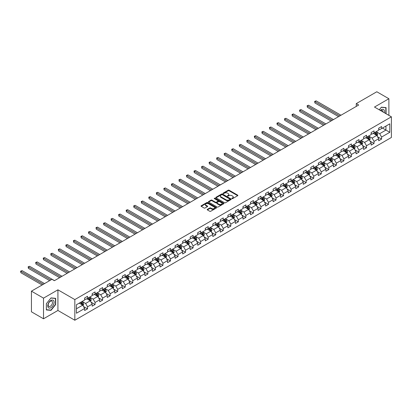 <?xml version="1.0" encoding="UTF-8"?>
<svg xmlns="http://www.w3.org/2000/svg" width="412" height="412" viewBox="0 0 412 412"><rect width="100%" height="100%" fill="white"/><g stroke="black" fill="none" stroke-linecap="round" stroke-linejoin="round"><path stroke-width="0.62" d="M231.971 198.615A0.469 0.273 0 0 0 232.636 198.615L237.678 195.705A0.67 0.386 0 0 0 237.873 195.427A0.67 0.386 0 0 0 237.678 195.154L229.139 190.226A0.67 0.386 0 0 0 228.186 190.226L223.15 193.135A0.469 0.273 0 0 0 223.814 193.522L224.463 193.14A2.148 1.241 0 0 1 227.501 193.14L228.212 193.552A2.148 1.241 0 0 1 228.84 194.428A2.148 1.241 0 0 1 228.212 195.309L227.558 195.685A0.469 0.273 0 0 0 228.222 196.066L228.876 195.69A2.148 1.241 0 0 1 231.915 195.69L232.625 196.102A2.148 1.241 0 0 1 233.254 196.977A2.148 1.241 0 0 1 232.625 197.853L231.971 198.229A0.469 0.273 0 0 0 231.971 198.615L231.971 198.229M207.365 209.342A0.67 0.386 0 0 0 207.164 209.615A0.67 0.386 0 0 0 207.365 209.893L209.76 211.274A0.67 0.386 0 0 0 210.707 211.274L216.305 208.045A0.67 0.386 0 0 0 216.501 207.766A0.67 0.386 0 0 0 216.305 207.493L207.766 202.565A0.67 0.386 0 0 0 206.819 202.565L201.221 205.794A0.67 0.386 0 0 0 201.025 206.072A0.67 0.386 0 0 0 201.221 206.345L204.115 208.014A0.67 0.386 0 0 0 205.063 208.014L207.457 206.633A0.67 0.386 0 0 0 207.653 206.355A0.67 0.386 0 0 0 207.457 206.082L206.021 205.253A1.792 1.035 0 0 1 205.495 204.522A1.792 1.035 0 0 1 206.603 203.564A1.792 1.035 0 0 1 208.56 203.791L214.183 207.035A1.792 1.035 0 0 1 214.709 207.766A1.792 1.035 0 0 1 213.601 208.724A1.792 1.035 0 0 1 211.644 208.503L210.707 207.962A0.67 0.386 0 0 0 209.76 207.962L207.365 209.342L207.365 209.893L209.76 208.518L209.76 207.962M57.922 289.821L43.517 298.139L31.436 291.16L31.436 311.812L43.517 318.785L57.922 310.468L74.835 320.237L74.835 299.586L57.922 289.821L57.922 310.468M388.887 115.37L388.887 98.741L374.482 107.053L391.4 116.823L74.835 299.586M388.887 98.741L376.805 91.763L356.262 103.623L356.262 106.414M31.436 291.16L51.974 279.3L54.394 280.696L358.682 105.019L356.262 103.623M224.514 202.756A0.67 0.386 0 0 0 225.462 202.756L231.06 199.526A0.67 0.386 0 0 0 231.256 199.248A0.67 0.386 0 0 0 231.06 198.975L222.521 194.047A0.67 0.386 0 0 0 221.568 194.047L215.97 197.276A0.67 0.386 0 0 0 215.775 197.554A0.67 0.386 0 0 0 215.97 197.827L224.514 202.756M214.523 198.713A0.469 0.273 0 0 1 215.002 198.78L215.002 198.224L223.68 203.234A0.67 0.386 0 0 1 223.881 203.507A0.67 0.386 0 0 1 223.68 203.786L218.082 207.015A0.67 0.386 0 0 1 217.134 207.015L208.596 202.086L210.99 200.711L210.99 200.155L208.596 201.535A0.67 0.386 0 0 0 208.4 201.813A0.67 0.386 0 0 0 208.596 202.086L208.596 201.535M210.99 200.711A0.67 0.386 0 0 1 211.938 200.711L211.938 200.155A0.67 0.386 0 0 0 210.99 200.155M211.938 200.155L215.404 202.153A0.67 0.386 0 0 0 216.352 202.153L217.943 201.236A0.67 0.386 0 0 0 218.139 200.963A0.67 0.386 0 0 0 217.943 200.69L214.338 198.605A0.469 0.273 0 0 1 215.002 198.224M74.835 320.237L391.4 137.469L391.4 116.823M83.512 306.523L87.545 308.851L87.545 306.816L92.185 304.138L92.185 306.173L95.084 304.499L95.084 302.459L99.725 299.781L99.725 301.821L102.624 300.147L102.624 298.108L107.264 295.43L107.264 297.469L110.164 295.79L110.164 293.756L114.804 291.078L114.804 293.112L117.703 291.438L117.703 289.404L122.343 286.726L122.343 288.761L125.243 287.087L125.243 285.053L129.883 282.369L129.883 284.409L132.782 282.735L132.782 280.696L137.423 278.018L137.423 280.057L140.322 278.383L140.322 276.344L144.962 273.666L144.962 275.7L147.862 274.026L147.862 271.992L152.502 269.314L152.502 271.348L155.401 269.675L155.401 267.64L160.041 264.957L160.041 266.997L162.941 265.323L162.941 263.283L167.581 260.605L167.581 262.645L170.48 260.971L170.48 258.932L175.121 256.254L175.121 258.293L178.02 256.614L178.02 254.58L182.66 251.902L182.66 253.936L185.56 252.262L185.56 250.228L190.2 247.55L190.2 249.584L193.099 247.911L193.099 245.871L197.739 243.193L197.739 245.233L200.639 243.559L200.639 241.52L205.279 238.842L205.279 240.881L208.178 239.207L208.178 237.168L212.819 234.49L212.819 236.524L215.718 234.85L215.718 232.816L220.358 230.138L220.358 232.172L223.258 230.499L223.258 228.464L227.898 225.781L227.898 227.821L230.797 226.147L230.797 224.107L235.437 221.429L235.437 223.469L238.337 221.795L238.337 219.756L242.977 217.078L242.977 219.117L245.876 217.438L245.876 215.404L250.517 212.726L250.517 214.76L253.416 213.086L253.416 211.052L258.056 208.374L258.056 210.408L260.956 208.735L260.956 206.695L265.596 204.017L265.596 206.057L268.495 204.383L268.495 202.344L273.135 199.666L273.135 201.705L276.035 200.031L276.035 197.992L280.675 195.314L280.675 197.348L283.574 195.674L283.574 193.64L288.215 190.962L288.215 192.996L291.114 191.322L291.114 189.288L295.754 186.605L295.754 188.645L298.654 186.971L298.654 184.931L303.294 182.253L303.294 184.293L306.193 182.619L306.193 180.58L310.833 177.902L310.833 179.941L313.733 178.262L313.733 176.228L318.373 173.55L318.373 175.584L321.272 173.91L321.272 171.876L325.913 169.198L325.913 171.232L328.812 169.559L328.812 167.519L333.452 164.841L333.452 166.881L336.352 165.207L336.352 163.167L340.992 160.489L340.992 162.529L343.891 160.855L343.891 158.816L348.531 156.138L348.531 158.172L351.431 156.498L351.431 154.464L356.071 151.786L356.071 153.82L358.97 152.146L358.97 150.112L363.611 147.429L363.611 149.468L366.51 147.795L366.51 145.755L371.15 143.077L371.15 145.117L374.05 143.443L374.05 141.404L378.69 138.726L378.69 140.76L381.589 139.086L381.589 137.052L389.803 132.309L389.803 123.827L385.941 126.057L385.941 130.074L389.803 132.309M87.545 308.851L84.645 310.524L84.645 308.49L76.431 313.233L76.431 304.751L84.645 300.008L84.645 297.969L87.545 296.295L87.545 298.334L92.185 295.651L92.185 293.617L95.084 291.943L95.084 293.977L99.725 291.299L99.725 289.265L102.624 287.591L102.624 289.626L107.264 286.948L107.264 284.908L110.164 283.235L110.164 285.274L114.804 282.596L114.804 280.557L117.703 278.883L117.703 280.922L122.343 278.239L122.343 276.205L125.243 274.531L125.243 276.565L129.883 273.887L129.883 271.853L132.782 270.179L132.782 272.214L137.423 269.536L137.423 267.496L140.322 265.822L140.322 267.862L144.962 265.184L144.962 263.144L147.862 261.471L147.862 263.51L152.502 260.832L152.502 258.793L155.401 257.119L155.401 259.153L160.041 256.475L160.041 254.441L162.941 252.767L162.941 254.801L167.581 252.123L167.581 250.089L170.48 248.415L170.48 250.45L175.121 247.772L175.121 245.732L178.02 244.058L178.02 246.098L182.66 243.42L182.66 241.381L185.56 239.707L185.56 241.746L190.2 239.063L190.2 237.029L193.099 235.355L193.099 237.389L197.739 234.711L197.739 232.677L200.639 231.003L200.639 233.037L205.279 230.36L205.279 228.32L208.178 226.646L208.178 228.686L212.819 226.008L212.819 223.968L215.718 222.295L215.718 224.334L220.358 221.656L220.358 219.617L223.258 217.943L223.258 219.977L227.898 217.299L227.898 215.265L230.797 213.591L230.797 215.625L235.437 212.947L235.437 210.913L238.337 209.234L238.337 211.274L242.977 208.596L242.977 206.556L245.876 204.882L245.876 206.922L250.517 204.244L250.517 202.204L253.416 200.531L253.416 202.57L258.056 199.887L258.056 197.853L260.956 196.179L260.956 198.213L265.596 195.535L265.596 193.501L268.495 191.827L268.495 193.861L273.135 191.183L273.135 189.144L276.035 187.47L276.035 189.51L280.675 186.832L280.675 184.792L283.574 183.119L283.574 185.158L288.215 182.48L288.215 180.441L291.114 178.767L291.114 180.801L295.754 178.123L295.754 176.089L298.654 174.415L298.654 176.449L303.294 173.771L303.294 171.737L306.193 170.058L306.193 172.098L310.833 169.42L310.833 167.38L313.733 165.706L313.733 167.746L318.373 165.068L318.373 163.028L321.272 161.355L321.272 163.394L325.913 160.711L325.913 158.677L328.812 157.003L328.812 159.037L333.452 156.359L333.452 154.325L336.352 152.651L336.352 154.685L340.992 152.007L340.992 149.968L343.891 148.294L343.891 150.334L348.531 147.656L348.531 145.616L351.431 143.942L351.431 145.982L356.071 143.299L356.071 141.264L358.97 139.591L358.97 141.625L363.611 138.947L363.611 136.913L366.51 135.239L366.51 137.273L371.15 134.595L371.15 132.561L374.05 130.882L374.05 132.922L378.69 130.244L378.69 128.204L381.589 126.53L381.589 128.57L389.803 123.827M86.772 298.777L90.254 300.786L85.614 303.464L82.132 301.455M84.645 298.891L85.614 299.447L87.545 298.334M85.614 303.464L87.545 306.816M90.254 300.786L92.185 304.138M94.312 294.426L97.793 296.434L93.153 299.112L89.672 297.103M92.185 294.539L93.153 295.095L95.084 293.977M93.153 299.112L95.084 302.459M97.793 296.434L99.725 299.781M101.852 290.074L105.333 292.082L100.693 294.76L97.211 292.752M99.725 290.182L100.693 290.743L102.624 289.626M100.693 294.76L102.624 298.108M105.333 292.082L107.264 295.43M109.391 285.722L112.873 287.731L108.232 290.409L104.751 288.4M107.264 285.83L108.232 286.392L110.164 285.274M108.232 290.409L110.164 293.756M112.873 287.731L114.804 291.078M116.931 281.365L120.412 283.374L115.772 286.057L112.291 284.043M114.804 281.478L115.772 282.035L117.703 280.922M115.772 286.057L117.703 289.404M120.412 283.374L122.343 286.726M124.47 277.013L127.952 279.022L123.312 281.7L119.83 279.691M122.343 277.127L123.312 277.683L125.243 276.565M123.312 281.7L125.243 285.053M127.952 279.022L129.883 282.369M132.01 272.662L135.491 274.67L130.851 277.348L127.37 275.34M129.883 272.775L130.851 273.331L132.782 272.214M130.851 277.348L132.782 280.696M135.491 274.67L137.423 278.018M139.55 268.31L143.031 270.318L138.391 272.996L134.909 270.988M137.423 268.418L138.391 268.979L140.322 267.862M138.391 272.996L140.322 276.344M143.031 270.318L144.962 273.666M147.089 263.953L150.571 265.967L145.93 268.645L142.449 266.636M144.962 264.066L145.93 264.622L147.862 263.51M145.93 268.645L147.862 271.992M150.571 265.967L152.502 269.314M154.629 259.601L158.11 261.61L153.47 264.288L149.989 262.279M152.502 259.714L153.47 260.271L155.401 259.153M153.47 264.288L155.401 267.64M158.11 261.61L160.041 264.957M162.168 255.249L165.65 257.258L161.01 259.936L157.528 257.927M160.041 255.363L161.01 255.919L162.941 254.801M161.01 259.936L162.941 263.283M165.65 257.258L167.581 260.605M169.708 250.898L173.189 252.906L168.549 255.584L165.068 253.576M167.581 251.006L168.549 251.567L170.48 250.45M168.549 255.584L170.48 258.932M173.189 252.906L175.121 256.254M177.248 246.546L180.729 248.554L176.089 251.232L172.607 249.224M175.121 246.654L176.089 247.215L178.02 246.098M176.089 251.232L178.02 254.58M180.729 248.554L182.66 251.902M184.787 242.189L188.269 244.198L183.628 246.881L180.147 244.867M182.66 242.302L183.628 242.859L185.56 241.746M183.628 246.881L185.56 250.228M188.269 244.198L190.2 247.55M192.327 237.837L195.808 239.846L191.168 242.524L187.687 240.515M190.2 237.951L191.168 238.507L193.099 237.389M191.168 242.524L193.099 245.871M195.808 239.846L197.739 243.193M199.866 233.486L203.348 235.494L198.708 238.172L195.226 236.164M197.739 233.599L198.708 234.155L200.639 233.037M198.708 238.172L200.639 241.52M203.348 235.494L205.279 238.842M207.406 229.134L210.887 231.142L206.247 233.82L202.766 231.812M205.279 229.242L206.247 229.803L208.178 228.686M206.247 233.82L208.178 237.168M210.887 231.142L212.819 234.49M214.946 224.777L218.427 226.785L213.787 229.469L210.305 227.46M212.819 224.89L213.787 225.446L215.718 224.334M213.787 229.469L215.718 232.816M218.427 226.785L220.358 230.138M222.485 220.425L225.967 222.434L221.326 225.112L217.845 223.103M220.358 220.538L221.326 221.095L223.258 219.977M221.326 225.112L223.258 228.464M225.967 222.434L227.898 225.781M230.025 216.073L233.506 218.082L228.866 220.76L225.385 218.751M227.898 216.187L228.866 216.743L230.797 215.625M228.866 220.76L230.797 224.107M233.506 218.082L235.437 221.429M237.564 211.722L241.046 213.73L236.406 216.408L232.924 214.4M235.437 211.83L236.406 212.391L238.337 211.274M236.406 216.408L238.337 219.756M241.046 213.73L242.977 217.078M245.104 207.365L248.585 209.378L243.945 212.056L240.464 210.048M242.977 207.478L243.945 208.039L245.876 206.922M243.945 212.056L245.876 215.404M248.585 209.378L250.517 212.726M252.644 203.013L256.125 205.022L251.485 207.705L248.003 205.691M250.517 203.126L251.485 203.683L253.416 202.57M251.485 207.705L253.416 211.052M256.125 205.022L258.056 208.374M260.183 198.661L263.665 200.67L259.024 203.348L255.543 201.339M258.056 198.775L259.024 199.331L260.956 198.213M259.024 203.348L260.956 206.695M263.665 200.67L265.596 204.017M267.723 194.31L271.204 196.318L266.564 198.996L263.083 196.988M265.596 194.418L266.564 194.979L268.495 193.861M266.564 198.996L268.495 202.344M271.204 196.318L273.135 199.666M275.262 189.958L278.744 191.966L274.104 194.644L270.622 192.636M273.135 190.066L274.104 190.627L276.035 189.51M274.104 194.644L276.035 197.992M278.744 191.966L280.675 195.314M282.802 185.601L286.283 187.609L281.643 190.293L278.162 188.279M280.675 185.714L281.643 186.27L283.574 185.158M281.643 190.293L283.574 193.64M286.283 187.609L288.215 190.962M290.342 181.249L293.823 183.258L289.183 185.936L285.701 183.927M288.215 181.362L289.183 181.919L291.114 180.801M289.183 185.936L291.114 189.288M293.823 183.258L295.754 186.605M297.881 176.897L301.363 178.906L296.722 181.584L293.241 179.575M295.754 177.011L296.722 177.567L298.654 176.449M296.722 181.584L298.654 184.931M301.363 178.906L303.294 182.253M305.421 172.546L308.902 174.554L304.262 177.232L300.781 175.224M303.294 172.654L304.262 173.215L306.193 172.098M304.262 177.232L306.193 180.58M308.902 174.554L310.833 177.902M312.96 168.189L316.442 170.202L311.802 172.88L308.32 170.872M310.833 168.302L311.802 168.858L313.733 167.746M311.802 172.88L313.733 176.228M316.442 170.202L318.373 173.55M320.5 163.837L323.981 165.845L319.341 168.523L315.86 166.515M318.373 163.95L319.341 164.506L321.272 163.394M319.341 168.523L321.272 171.876M323.981 165.845L325.913 169.198M328.04 159.485L331.521 161.494L326.881 164.172L323.399 162.163M325.913 159.599L326.881 160.155L328.812 159.037M326.881 164.172L328.812 167.519M331.521 161.494L333.452 164.841M335.579 155.133L339.061 157.142L334.42 159.82L330.939 157.811M333.452 155.242L334.42 155.803L336.352 154.685M334.42 159.82L336.352 163.167M339.061 157.142L340.992 160.489M343.119 150.782L346.6 152.79L341.96 155.468L338.479 153.46M340.992 150.89L341.96 151.451L343.891 150.334M341.96 155.468L343.891 158.816M346.6 152.79L348.531 156.138M350.658 146.425L354.14 148.433L349.5 151.116L346.018 149.103M348.531 146.538L349.5 147.094L351.431 145.982M349.5 151.116L351.431 154.464M354.14 148.433L356.071 151.786M358.198 142.073L361.679 144.082L357.039 146.76L353.558 144.751M356.071 142.186L357.039 142.743L358.97 141.625M357.039 146.76L358.97 150.112M361.679 144.082L363.611 147.429M365.738 137.721L369.219 139.73L364.579 142.408L361.097 140.399M363.611 137.835L364.579 138.391L366.51 137.273M364.579 142.408L366.51 145.755M369.219 139.73L371.15 143.077M373.277 133.37L376.753 135.378L372.118 138.056L368.637 136.048M371.15 133.478L372.118 134.039L374.05 132.922M372.118 138.056L374.05 141.404M376.753 135.378L378.69 138.726M382.46 128.065L385.941 130.074L379.658 133.704L376.177 131.696M378.69 129.126L379.658 129.682L381.589 128.57M379.658 133.704L381.589 137.052M43.517 298.139L43.517 318.785M76.431 308.768L82.714 305.143L79.233 303.129M82.714 305.143L84.645 308.49M377.552 136.758L381.589 139.086M370.012 141.11L374.05 143.443M362.472 145.462L366.51 147.795M354.933 149.819L358.97 152.146M347.393 154.17L351.431 156.498M339.854 158.522L343.891 160.855M332.314 162.874L336.352 165.207M324.774 167.231L328.812 169.559M317.235 171.583L321.272 173.91M309.695 175.934L313.733 178.262M302.156 180.286L306.193 182.619M294.616 184.638L298.654 186.971M287.076 188.995L291.114 191.322M279.542 193.346L283.574 195.674M272.002 197.698L276.035 200.031M264.463 202.05L268.495 204.383M256.923 206.407L260.956 208.735M249.384 210.759L253.416 213.086M241.844 215.11L245.876 217.438M234.304 219.462L238.337 221.795M226.765 223.814L230.797 226.147M219.225 228.171L223.258 230.499M211.686 232.523L215.718 234.85M204.146 236.874L208.178 239.207M196.606 241.226L200.639 243.559M189.067 245.583L193.099 247.911M181.527 249.935L185.56 252.262M173.988 254.286L178.02 256.614M166.448 258.638L170.48 260.971M158.908 262.995L162.941 265.323M151.369 267.347L155.401 269.675M143.829 271.699L147.862 274.026M136.29 276.05L140.322 278.383M128.75 280.402L132.782 282.735M121.21 284.759L125.243 287.087M113.671 289.111L117.703 291.438M106.131 293.462L110.164 295.79M98.592 297.814L102.624 300.147M91.052 302.171L95.084 304.499M386.059 113.738L386.059 107.589L381.394 107.171L379.267 109.819L381.301 107.311L385.817 107.712L385.817 113.599M46.345 309.937L51.011 310.354L55.672 304.55L55.672 298.334L51.011 297.917L46.345 303.721L46.345 309.937M50.516 310.071L51.011 310.354M232.162 198.682L232.625 198.414A2.148 1.241 0 0 0 233.254 197.533L233.254 196.977M228.84 194.428L228.84 194.989A2.148 1.241 0 0 1 228.212 195.865L227.748 196.133M237.678 195.154L237.678 195.705L229.139 190.782A0.67 0.386 0 0 0 228.186 190.782L223.335 193.583M231.06 198.975L231.06 199.526L222.521 194.603A0.67 0.386 0 0 0 221.568 194.603L215.981 197.832M229.87 199.444A0.469 0.273 0 0 0 229.87 199.058L222.377 194.732A0.469 0.273 0 0 0 221.713 194.732L221.028 195.128A2.148 1.241 0 0 0 220.394 196.004A2.148 1.241 0 0 0 221.028 196.879L226.147 199.841A2.148 1.241 0 0 0 229.185 199.841L229.87 199.444L229.87 200A0.469 0.273 0 0 0 230.009 199.81L230.009 199.248M220.394 196.004L220.394 196.565A2.148 1.241 0 0 0 221.028 197.441L221.028 196.879M229.87 200L229.185 200.397A2.148 1.241 0 0 1 226.147 200.397L221.028 197.441M211.938 200.711L215.404 202.709A0.67 0.386 0 0 0 216.352 202.709L217.943 201.792A0.67 0.386 0 0 0 218.139 201.52L218.139 200.963M215.002 198.78L223.675 203.791M218.999 204.228A1.792 1.035 0 0 0 220.95 204.455A1.792 1.035 0 0 0 222.063 203.497A1.792 1.035 0 0 0 221.538 202.761L219.555 201.617A0.67 0.386 0 0 0 218.607 201.617L217.016 202.539A0.67 0.386 0 0 0 216.82 202.812A0.67 0.386 0 0 0 217.016 203.085L218.999 204.228L218.999 204.785A1.792 1.035 0 0 0 220.95 205.011A1.792 1.035 0 0 0 222.063 204.053L222.063 203.497M216.82 202.812L216.82 203.368A0.67 0.386 0 0 0 217.016 203.641L217.016 203.085M218.999 204.785L217.016 203.641M214.709 207.766L214.709 208.328A1.792 1.035 0 0 1 213.601 209.286A1.792 1.035 0 0 1 211.644 209.059L210.707 208.518A0.67 0.386 0 0 0 209.76 208.518M205.495 204.522L205.495 205.083A1.792 1.035 0 0 0 206.021 205.815L206.021 205.253M207.447 206.639L206.021 205.815M216.295 208.05L207.766 203.121A0.67 0.386 0 0 0 206.819 203.121L201.226 206.35M377.14 136.037L377.711 134.59A1.813 1.045 -120 0 0 377.135 133.045L376.135 131.716M374.4 134.013L373.72 133.112M340.992 115.231L316.117 100.868L314.907 101.568L314.907 102.964L338.576 116.627M374.637 132.582L375.636 133.91A1.813 1.045 60 0 1 376.156 135.002L376.733 134.667A1.813 1.045 -120 0 0 376.218 133.576L375.219 132.247M374.766 132.51L375.873 133.988A0.922 0.53 60 0 1 376.038 134.266L376.733 134.667M314.907 102.964L314.639 101.414L339.782 115.927M314.639 101.414L316.117 100.868M385.519 107.537L385.817 107.712M384.288 112.718A4.444 2.565 120 0 0 383.521 109.484A4.444 2.565 120 0 0 380.338 110.437M382.877 111.899A3.044 1.756 120 0 0 382.248 110.37A3.044 1.756 120 0 0 380.611 110.591M50.913 307.707A4.444 2.565 120 0 0 54.054 302.264A4.444 2.565 120 0 0 50.913 300.451A4.444 2.565 120 0 0 47.771 305.895A4.444 2.565 120 0 0 50.913 307.707M50.341 306.234A3.044 1.756 120 0 0 52.329 303.551A3.044 1.756 120 0 0 51.861 301.115A3.044 1.756 120 0 0 50.341 301.265A3.044 1.756 120 0 0 48.353 303.948A3.044 1.756 120 0 0 48.822 306.384A3.044 1.756 120 0 0 50.341 306.234M46.396 303.675L50.913 298.056L55.429 298.458L55.429 304.483L50.913 310.107L46.396 309.7L46.386 303.67M55.131 298.288L55.429 298.458M369.6 140.389L370.172 138.942A1.813 1.045 -120 0 0 369.595 137.402L368.596 136.068M366.86 138.37L366.18 137.464M333.452 119.583L308.578 105.22L307.367 105.92L307.367 107.316L331.037 120.979M367.097 136.933L368.096 138.267A1.813 1.045 60 0 1 368.616 139.354L369.193 139.019A1.813 1.045 -120 0 0 368.678 137.932L367.679 136.599M367.226 136.861L368.333 138.339A0.922 0.53 60 0 1 368.498 138.617L369.193 139.019M307.367 107.316L307.105 105.766L332.242 120.283M307.105 105.766L308.578 105.22M362.06 144.746L362.632 143.294A1.813 1.045 -120 0 0 362.055 141.754L361.056 140.42M359.321 142.722L358.641 141.816M325.913 123.935L301.038 109.577L299.828 110.272L299.828 111.667L323.497 125.33M359.558 141.285L360.557 142.619A1.813 1.045 60 0 1 361.077 143.706L361.654 143.371A1.813 1.045 -120 0 0 361.139 142.284L360.139 140.95M359.686 141.213L360.794 142.691A0.922 0.53 60 0 1 360.958 142.969L361.654 143.371M299.828 111.667L299.565 110.117L324.702 124.635M299.565 110.117L301.038 109.577M354.521 149.098L355.093 147.65A1.813 1.045 -120 0 0 354.516 146.106L353.517 144.777M351.781 147.074L351.101 146.167M318.373 128.292L293.498 113.928L292.288 114.624L292.288 116.019L315.958 129.682M352.018 145.642L353.017 146.971A1.813 1.045 60 0 1 353.537 148.062L354.114 147.728A1.813 1.045 -120 0 0 353.599 146.636L352.6 145.307M352.147 145.565L353.254 147.043A0.922 0.53 60 0 1 353.419 147.326L354.114 147.728M292.288 116.019L292.026 114.474L317.163 128.987M292.026 114.474L293.498 113.928M346.981 153.449L347.553 152.002A1.813 1.045 -120 0 0 346.976 150.457L345.977 149.129M344.241 151.425L343.562 150.524M310.833 132.643L285.959 118.28L284.749 118.98L284.749 120.371L308.418 134.039M344.478 149.994L345.477 151.322A1.813 1.045 60 0 1 345.998 152.414L346.574 152.079A1.813 1.045 -120 0 0 346.059 150.988L345.06 149.659M344.607 149.922L345.714 151.395A0.922 0.53 60 0 1 345.879 151.678L346.574 152.079M284.749 120.371L284.486 118.826L309.623 133.339M284.486 118.826L285.959 118.28M339.442 157.801L340.013 156.354A1.813 1.045 -120 0 0 339.437 154.814L338.437 153.48M336.702 155.782L336.022 154.876M303.294 136.995L278.419 122.632L277.209 123.332L277.209 124.728L300.878 138.391M336.939 154.345L337.938 155.679A1.813 1.045 60 0 1 338.458 156.766L339.035 156.431A1.813 1.045 -120 0 0 338.52 155.345L337.521 154.011M337.067 154.273L338.175 155.751A0.922 0.53 60 0 1 338.34 156.03L339.035 156.431M277.209 124.728L276.946 123.178L302.084 137.69M276.946 123.178L278.419 122.632M331.902 162.158L332.474 160.706A1.813 1.045 -120 0 0 331.897 159.166L330.898 157.832M329.162 160.134L328.482 159.228M295.754 141.347L270.88 126.989L269.669 127.684L269.669 129.08L293.339 142.743M329.399 158.697L330.398 160.031A1.813 1.045 60 0 1 330.918 161.118L331.495 160.783A1.813 1.045 -120 0 0 330.98 159.696L329.981 158.363M329.528 158.625L330.635 160.103A0.922 0.53 60 0 1 330.8 160.381L331.495 160.783M269.669 129.08L269.407 127.529L294.544 142.047M269.407 127.529L270.88 126.989M324.362 166.51L324.934 165.063A1.813 1.045 -120 0 0 324.357 163.518L323.358 162.184M321.623 164.486L320.943 163.579M288.215 145.699L263.34 131.34L262.13 132.036L262.13 133.431L285.799 147.094M321.865 163.049L322.859 164.383A1.813 1.045 60 0 1 323.379 165.475L323.956 165.14A1.813 1.045 -120 0 0 323.441 164.048L322.442 162.714M321.988 162.977L323.096 164.455A0.922 0.53 60 0 1 323.26 164.738L323.956 165.14M262.13 133.431L261.867 131.881L287.004 146.399M261.867 131.881L263.34 131.34M316.823 170.862L317.394 169.414A1.813 1.045 -120 0 0 316.818 167.869L315.819 166.541M314.083 168.838L313.403 167.936M280.675 150.056L255.8 135.692L254.59 136.387L254.59 137.783L278.26 151.451M314.325 167.406L315.319 168.735A1.813 1.045 60 0 1 315.839 169.826L316.416 169.492A1.813 1.045 -120 0 0 315.901 168.4L314.902 167.071M314.449 167.334L315.556 168.807A0.922 0.53 60 0 1 315.721 169.09L316.416 169.492M254.59 137.783L254.328 136.238L279.465 150.751M254.328 136.238L255.8 135.692M309.283 175.213L309.855 173.766A1.813 1.045 -120 0 0 309.278 172.226L308.279 170.892M306.543 173.189L305.864 172.288M273.135 154.407L248.261 140.044L247.051 140.744L247.051 142.14L270.72 155.803M306.786 171.758L307.779 173.086A1.813 1.045 60 0 1 308.3 174.178L308.882 173.843A1.813 1.045 -120 0 0 308.361 172.752L307.362 171.423M306.909 171.686L308.016 173.164A0.922 0.53 60 0 1 308.181 173.442L308.882 173.843M247.051 142.14L246.788 140.59L271.925 155.103M246.788 140.59L248.261 140.044M301.744 179.565L302.315 178.118A1.813 1.045 -120 0 0 301.738 176.578L300.739 175.244M299.004 177.546L298.324 176.64M265.596 158.759L240.721 144.396L239.511 145.096L239.511 146.492L263.18 160.155M299.246 176.109L300.24 177.443A1.813 1.045 60 0 1 300.76 178.53L301.342 178.195A1.813 1.045 -120 0 0 300.822 177.108L299.823 175.775M299.369 176.037L300.477 177.515A0.922 0.53 60 0 1 300.642 177.793L301.342 178.195M239.511 146.492L239.248 144.942L264.386 159.459M239.248 144.942L240.721 144.396M294.204 183.922L294.776 182.47A1.813 1.045 -120 0 0 294.199 180.93L293.2 179.596M291.464 181.898L290.784 180.992M258.056 163.111L233.182 148.753L231.971 149.448L231.971 150.844L255.641 164.506M291.706 180.461L292.7 181.795A1.813 1.045 60 0 1 293.22 182.882L293.802 182.547A1.813 1.045 -120 0 0 293.282 181.46L292.283 180.126M291.83 180.389L292.937 181.867A0.922 0.53 60 0 1 293.102 182.145L293.802 182.547M231.971 150.844L231.709 149.293L256.846 163.811M231.709 149.293L233.182 148.753M286.664 188.274L287.236 186.827A1.813 1.045 -120 0 0 286.659 185.282L285.66 183.953M283.925 186.25L283.245 185.349M250.517 167.468L225.642 153.104L224.432 153.8L224.432 155.195L248.101 168.858M284.167 184.818L285.161 186.147A1.813 1.045 60 0 1 285.681 187.239L286.263 186.904A1.813 1.045 -120 0 0 285.743 185.812L284.743 184.483M284.29 184.741L285.398 186.219A0.922 0.53 60 0 1 285.567 186.502L286.263 186.904M224.432 155.195L224.169 153.65L249.306 168.163M224.169 153.65L225.642 153.104M279.125 192.625L279.697 191.178A1.813 1.045 -120 0 0 279.12 189.633L278.126 188.305M276.385 190.602L275.705 189.7M242.977 171.819L218.102 157.456L216.892 158.157L216.892 159.547L240.562 173.215M276.627 189.17L277.621 190.499A1.813 1.045 60 0 1 278.141 191.59L278.723 191.256A1.813 1.045 -120 0 0 278.203 190.164L277.204 188.835M276.751 189.098L277.858 190.571A0.922 0.53 60 0 1 278.028 190.854L278.723 191.256M216.892 159.547L216.63 158.002L241.767 172.515M216.63 158.002L218.102 157.456M271.585 196.977L272.157 195.53A1.813 1.045 -120 0 0 271.58 193.99L270.586 192.656M268.845 194.958L268.166 194.052M235.437 176.171L210.563 161.808L209.353 162.508L209.353 163.904L233.022 177.567M269.088 193.522L270.081 194.855A1.813 1.045 60 0 1 270.602 195.942L271.184 195.607A1.813 1.045 -120 0 0 270.663 194.521L269.664 193.187M269.211 193.449L270.318 194.928A0.922 0.53 60 0 1 270.488 195.206L271.184 195.607M209.353 163.904L209.09 162.354L234.227 176.866M209.09 162.354L210.563 161.808M264.046 201.334L264.617 199.882A1.813 1.045 -120 0 0 264.041 198.342L263.047 197.008M261.306 199.31L260.626 198.404M227.898 180.523L203.023 166.165L201.813 166.86L201.813 168.256L225.482 181.919M261.548 197.873L262.542 199.207A1.813 1.045 60 0 1 263.062 200.294L263.644 199.959A1.813 1.045 -120 0 0 263.124 198.872L262.125 197.539M261.672 197.801L262.779 199.279A0.922 0.53 60 0 1 262.949 199.557L263.644 199.959M201.813 168.256L201.55 166.706L226.688 181.223M201.55 166.706L203.023 166.165M256.506 205.686L257.078 204.239A1.813 1.045 -120 0 0 256.501 202.694L255.507 201.365M253.766 203.662L253.086 202.756M220.358 184.875L195.484 170.517L194.273 171.212L194.273 172.607L217.943 186.27M254.008 202.225L255.002 203.559A1.813 1.045 60 0 1 255.522 204.651L256.104 204.316A1.813 1.045 -120 0 0 255.584 203.224L254.585 201.89M254.132 202.153L255.239 203.631A0.922 0.53 60 0 1 255.409 203.914L256.104 204.316M194.273 172.607L194.011 171.057L219.148 185.575M194.011 171.057L195.484 170.517M248.966 210.038L249.538 208.59A1.813 1.045 -120 0 0 248.961 207.045L247.967 205.717M246.227 208.014L245.547 207.112M212.819 189.232L187.944 174.868L186.734 175.564L186.734 176.959L210.403 190.627M246.469 206.582L247.463 207.911A1.813 1.045 60 0 1 247.983 209.002L248.565 208.668A1.813 1.045 -120 0 0 248.045 207.576L247.046 206.247M246.592 206.51L247.7 207.983A0.922 0.53 60 0 1 247.87 208.266L248.565 208.668M186.734 176.959L186.471 175.414L211.613 189.927M186.471 175.414L187.944 174.868M241.427 214.389L241.999 212.942A1.813 1.045 -120 0 0 241.422 211.402L240.428 210.069M238.687 212.371L238.007 211.464M205.279 193.583L180.405 179.22L179.194 179.92L179.194 181.316L202.864 194.979M238.929 210.934L239.923 212.262A1.813 1.045 60 0 1 240.443 213.354L241.025 213.019A1.813 1.045 -120 0 0 240.505 211.928L239.506 210.599M239.053 210.862L240.16 212.34A0.922 0.53 60 0 1 240.33 212.618L241.025 213.019M179.194 181.316L178.932 179.766L204.074 194.279M178.932 179.766L180.405 179.22M233.887 218.741L234.464 217.294A1.813 1.045 -120 0 0 233.882 215.754L232.888 214.42M231.147 216.722L230.468 215.816M197.739 197.935L172.865 183.572L171.655 184.272L171.655 185.668L195.324 199.331M231.389 215.285L232.383 216.619A1.813 1.045 60 0 1 232.904 217.706L233.486 217.371A1.813 1.045 -120 0 0 232.965 216.285L231.966 214.951M231.513 215.213L232.62 216.691A0.922 0.53 60 0 1 232.79 216.97L233.486 217.371M171.655 185.668L171.392 184.118L196.534 198.636M171.392 184.118L172.865 183.572M226.348 223.098L226.924 221.646A1.813 1.045 -120 0 0 226.343 220.106L225.349 218.772M223.608 221.074L222.928 220.168M190.2 202.287L165.325 187.929L164.115 188.624L164.115 190.02L187.784 203.683M223.85 219.637L224.844 220.971A1.813 1.045 60 0 1 225.364 222.058L225.946 221.723A1.813 1.045 -120 0 0 225.426 220.636L224.427 219.302M223.974 219.565L225.081 221.043A0.922 0.53 60 0 1 225.251 221.321L225.946 221.723M164.115 190.02L163.852 188.469L188.995 202.987M163.852 188.469L165.325 187.929M218.808 227.45L219.385 226.003A1.813 1.045 -120 0 0 218.803 224.458L217.809 223.129M216.068 225.426L215.388 224.525M182.66 206.644L157.786 192.28L156.575 192.976L156.575 194.371L180.245 208.039M216.31 223.994L217.304 225.323A1.813 1.045 60 0 1 217.824 226.415L218.406 226.08A1.813 1.045 -120 0 0 217.886 224.988L216.887 223.659M216.434 223.917L217.541 225.395A0.922 0.53 60 0 1 217.711 225.678L218.406 226.08M156.575 194.371L156.313 192.826L181.455 207.339M156.313 192.826L157.786 192.28M211.268 231.802L211.845 230.354A1.813 1.045 -120 0 0 211.263 228.809L210.269 227.481M208.529 229.778L207.849 228.876M175.121 210.995L150.246 196.632L149.036 197.333L149.036 198.728L172.705 212.391M208.771 228.346L209.765 229.675A1.813 1.045 60 0 1 210.285 230.766L210.867 230.432A1.813 1.045 -120 0 0 210.347 229.34L209.347 228.011M208.894 228.274L210.002 229.752A0.922 0.53 60 0 1 210.172 230.03L210.867 230.432M149.036 198.728L148.773 197.178L173.916 211.691M148.773 197.178L150.246 196.632M203.729 236.153L204.306 234.706A1.813 1.045 -120 0 0 203.724 233.166L202.73 231.832M200.989 234.134L200.309 233.228M167.581 215.347L142.707 200.984L141.496 201.684L141.496 203.08L165.166 216.743M201.231 232.698L202.225 234.031A1.813 1.045 60 0 1 202.745 235.118L203.327 234.783A1.813 1.045 -120 0 0 202.807 233.697L201.808 232.363M201.355 232.625L202.462 234.104A0.922 0.53 60 0 1 202.632 234.382L203.327 234.783M141.496 203.08L141.234 201.53L166.376 216.048M141.234 201.53L142.707 200.984M196.189 240.51L196.766 239.058A1.813 1.045 -120 0 0 196.184 237.518L195.19 236.184M193.449 238.486L192.77 237.58M160.041 219.699L135.167 205.341L133.957 206.036L133.957 207.432L157.626 221.095M193.692 237.049L194.685 238.383A1.813 1.045 60 0 1 195.206 239.47L195.788 239.135A1.813 1.045 -120 0 0 195.267 238.048L194.268 236.715M193.815 236.977L194.922 238.455A0.922 0.53 60 0 1 195.092 238.733L195.788 239.135M133.957 207.432L133.694 205.882L158.836 220.399M133.694 205.882L135.167 205.341M188.65 244.862L189.226 243.415A1.813 1.045 -120 0 0 188.645 241.87L187.651 240.541M185.91 242.838L185.23 241.932M152.502 224.056L127.627 209.693L126.417 210.388L126.417 211.783L150.086 225.446M186.152 241.406L187.146 242.735A1.813 1.045 60 0 1 187.666 243.827L188.248 243.492A1.813 1.045 -120 0 0 187.728 242.4L186.729 241.066M186.275 241.329L187.383 242.807A0.922 0.53 60 0 1 187.553 243.09L188.248 243.492M126.417 211.783L126.154 210.233L151.297 224.751M126.154 210.233L127.627 209.693M181.11 249.214L181.687 247.767A1.813 1.045 -120 0 0 181.105 246.222L180.111 244.893M178.37 247.19L177.69 246.288M144.962 228.408L120.088 214.044L118.877 214.745L118.877 216.135L142.547 229.803M178.612 245.758L179.606 247.087A1.813 1.045 60 0 1 180.126 248.178L180.708 247.844A1.813 1.045 -120 0 0 180.188 246.752L179.189 245.423M178.736 245.686L179.843 247.159A0.922 0.53 60 0 1 180.013 247.442L180.708 247.844M118.877 216.135L118.615 214.59L143.757 229.103M118.615 214.59L120.088 214.044M173.57 253.565L174.147 252.118A1.813 1.045 -120 0 0 173.565 250.578L172.571 249.245M170.831 251.547L170.151 250.64M137.423 232.759L112.548 218.396L111.338 219.096L111.338 220.492L135.007 234.155M171.073 250.11L172.067 251.444A1.813 1.045 60 0 1 172.587 252.53L173.169 252.196A1.813 1.045 -120 0 0 172.649 251.104L171.65 249.775M171.196 250.038L172.304 251.516A0.922 0.53 60 0 1 172.474 251.794L173.169 252.196M111.338 220.492L111.075 218.942L136.218 233.455M111.075 218.942L112.548 218.396M166.031 257.917L166.608 256.47A1.813 1.045 -120 0 0 166.026 254.93L165.032 253.596M163.291 255.898L162.611 254.992M129.883 237.111L105.009 222.753L103.798 223.448L103.798 224.844L127.468 238.507M163.533 254.462L164.527 255.795A1.813 1.045 60 0 1 165.047 256.882L165.629 256.547A1.813 1.045 -120 0 0 165.109 255.461L164.11 254.127M163.657 254.389L164.764 255.867A0.922 0.53 60 0 1 164.934 256.146L165.629 256.547M103.798 224.844L103.536 223.294L128.678 237.812M103.536 223.294L105.009 222.753M158.491 262.274L159.068 260.822A1.813 1.045 -120 0 0 158.486 259.282L157.492 257.948M155.751 260.25L155.072 259.344M122.343 241.463L97.469 227.105L96.259 227.8L96.259 229.196L119.928 242.859M155.993 258.813L156.987 260.147A1.813 1.045 60 0 1 157.508 261.239L158.09 260.899A1.813 1.045 -120 0 0 157.569 259.812L156.57 258.478M156.117 258.741L157.224 260.219A0.922 0.53 60 0 1 157.394 260.502L158.09 260.899M96.259 229.196L95.996 227.645L121.138 242.163M95.996 227.645L97.469 227.105M150.952 266.626L151.528 265.179A1.813 1.045 -120 0 0 150.947 263.634L149.953 262.305M148.212 264.602L147.537 263.701M114.804 245.82L89.929 231.456L88.719 232.152L88.719 233.547L112.388 247.215M148.454 263.17L149.453 264.499A1.813 1.045 60 0 1 149.968 265.591L150.55 265.256A1.813 1.045 -120 0 0 150.03 264.164L149.031 262.835M148.578 263.093L149.685 264.571A0.922 0.53 60 0 1 149.855 264.854L150.55 265.256M88.719 233.547L88.456 232.002L113.599 246.515M88.456 232.002L89.929 231.456M143.412 270.978L143.989 269.53A1.813 1.045 -120 0 0 143.407 267.985L142.413 266.657M140.672 268.954L139.998 268.052M107.264 250.172L82.39 235.808L81.185 236.509L81.185 237.904L104.849 251.567M140.914 267.522L141.913 268.851A1.813 1.045 60 0 1 142.428 269.942L143.01 269.608A1.813 1.045 -120 0 0 142.49 268.516L141.491 267.187M141.038 267.45L142.145 268.928A0.922 0.53 60 0 1 142.315 269.206L143.01 269.608M81.185 237.904L80.917 236.354L106.059 250.867M80.917 236.354L82.39 235.808M135.872 275.329L136.449 273.882A1.813 1.045 -120 0 0 135.867 272.342L134.873 271.008M133.133 273.311L132.458 272.404M99.725 254.523L74.85 240.16L73.645 240.86L73.645 242.256L97.309 255.919M133.375 271.874L134.374 273.207A1.813 1.045 60 0 1 134.889 274.294L135.471 273.959A1.813 1.045 -120 0 0 134.951 272.873L133.952 271.539M133.498 271.802L134.606 273.28A0.922 0.53 60 0 1 134.775 273.558L135.471 273.959M73.645 242.256L73.377 240.706L98.52 255.224M73.377 240.706L74.85 240.16M128.333 279.686L128.91 278.234A1.813 1.045 -120 0 0 128.328 276.694L127.334 275.36M125.593 277.662L124.918 276.756M92.185 258.875L67.31 244.517L66.105 245.212L66.105 246.608L89.77 260.271M125.835 276.225L126.834 277.559A1.813 1.045 60 0 1 127.349 278.646L127.931 278.311A1.813 1.045 -120 0 0 127.411 277.224L126.412 275.891M125.959 276.153L127.066 277.631A0.922 0.53 60 0 1 127.236 277.909L127.931 278.311M66.105 246.608L65.838 245.058L90.98 259.575M65.838 245.058L67.31 244.517M120.793 284.038L121.37 282.591A1.813 1.045 -120 0 0 120.788 281.046L119.794 279.717M118.053 282.014L117.379 281.108M84.645 263.232L59.771 248.869L58.566 249.564L58.566 250.96L82.23 264.622M118.296 280.582L119.295 281.911A1.813 1.045 60 0 1 119.81 283.003L120.392 282.668A1.813 1.045 -120 0 0 119.871 281.576L118.872 280.248M118.419 280.505L119.526 281.983A0.922 0.53 60 0 1 119.696 282.266L120.392 282.668M58.566 250.96L58.298 249.415L83.44 263.927M58.298 249.415L59.771 248.869M113.254 288.39L113.83 286.943A1.813 1.045 -120 0 0 113.249 285.398L112.255 284.069M110.514 286.366L109.839 285.464M77.106 267.584L52.231 253.22L51.026 253.921L51.026 255.311L74.69 268.979M110.756 284.934L111.755 286.263A1.813 1.045 60 0 1 112.27 287.355L112.852 287.02A1.813 1.045 -120 0 0 112.332 285.928L111.333 284.599M110.88 284.862L111.987 286.335A0.922 0.53 60 0 1 112.157 286.618L112.852 287.02M51.026 255.311L50.758 253.766L75.901 268.279M50.758 253.766L52.231 253.22M105.714 292.741L106.291 291.294A1.813 1.045 -120 0 0 105.714 289.754L104.715 288.421M102.974 290.723L102.3 289.816M69.566 271.935L44.692 257.572L43.487 258.272L43.487 259.668L67.151 273.331M103.216 289.286L104.215 290.62A1.813 1.045 60 0 1 104.73 291.706L105.312 291.372A1.813 1.045 -120 0 0 104.792 290.285L103.793 288.951M103.34 289.214L104.447 290.692A0.922 0.53 60 0 1 104.617 290.97L105.312 291.372M43.487 259.668L43.219 258.118L68.361 272.631M43.219 258.118L44.692 257.572M98.174 297.098L98.751 295.646A1.813 1.045 -120 0 0 98.174 294.106L97.175 292.772M95.435 295.074L94.76 294.168M62.027 276.287L37.152 261.929L35.947 262.624L35.947 264.02L59.611 277.683M95.677 293.638L96.676 294.971A1.813 1.045 60 0 1 97.191 296.058L97.773 295.723A1.813 1.045 -120 0 0 97.253 294.637L96.259 293.303M95.8 293.565L96.908 295.043A0.922 0.53 60 0 1 97.078 295.322L97.773 295.723M35.947 264.02L35.679 262.47L60.822 276.988M35.679 262.47L37.152 261.929M90.635 301.45L91.212 300.003A1.813 1.045 -120 0 0 90.635 298.458L89.636 297.124M87.895 299.426L87.22 298.52M54.487 280.639L29.613 266.281L28.407 266.976L28.407 268.372L49.656 280.639M88.137 297.989L89.136 299.323A1.813 1.045 60 0 1 89.651 300.415L90.233 300.08A1.813 1.045 -120 0 0 89.713 298.988L88.719 297.655M88.261 297.917L89.368 299.395A0.922 0.53 60 0 1 89.538 299.678L90.233 300.08M28.407 268.372L28.14 266.822L50.867 279.944M28.14 266.822L29.613 266.281M83.095 305.802L83.672 304.355A1.813 1.045 -120 0 0 83.095 302.81L82.096 301.481M80.355 303.778L79.681 302.877M44.532 283.6L22.073 270.632L20.868 271.328L20.868 272.723L42.117 284.996M80.597 302.346L81.597 303.675A1.813 1.045 60 0 1 82.112 304.767L82.694 304.432A1.813 1.045 -120 0 0 82.173 303.34L81.179 302.011M80.721 302.274L81.828 303.747A0.922 0.53 60 0 1 81.998 304.03L82.694 304.432M20.868 272.723L20.6 271.178L43.327 284.295M20.6 271.178L22.073 270.632M232.625 198.414L232.625 197.853M227.558 196.066L227.558 195.685M228.212 195.865L228.212 195.309M223.15 193.522L223.15 193.135M228.186 190.782L228.186 190.226M229.139 190.782L229.139 190.226M215.97 197.827L215.97 197.276M221.568 194.603L221.568 194.047M222.521 194.603L222.521 194.047M226.147 200.397L226.147 199.841M229.185 200.397L229.185 199.841M215.404 202.709L215.404 202.153M216.352 202.709L216.352 202.153M217.943 201.792L217.943 201.236M223.68 203.786L223.68 203.234M210.707 208.518L210.707 207.962M211.644 209.059L211.644 208.503M207.457 206.633L207.457 206.082M201.221 206.345L201.221 205.794M206.819 203.121L206.819 202.565M207.766 203.121L207.766 202.565M216.305 208.045L216.305 207.493M376.578 135.275L377.701 134.626M376.218 133.576L377.135 133.045M374.93 134.322L375.636 133.91M369.039 139.627L370.161 138.978M368.678 137.932L369.595 137.402M367.391 138.674L368.096 138.267M361.499 143.979L362.622 143.33M361.139 142.284L362.055 141.754M359.851 143.026L360.557 142.619M353.959 148.33L355.082 147.681M353.599 146.636L354.516 146.106M352.312 147.383L353.017 146.971M346.42 152.687L347.543 152.038M346.059 150.988L346.976 150.457M344.772 151.734L345.477 151.322M338.88 157.039L340.003 156.39M338.52 155.345L339.437 154.814M337.232 156.086L337.938 155.679M331.341 161.391L332.463 160.742M330.98 159.696L331.897 159.166M329.693 160.438L330.398 160.031M323.801 165.742L324.924 165.094M323.441 164.048L324.357 163.518M322.153 164.79L322.859 164.383M316.262 170.099L317.384 169.45M315.901 168.4L316.818 167.869M314.613 169.147L315.319 168.735M308.722 174.451L309.845 173.802M308.361 172.752L309.278 172.226M307.074 173.498L307.779 173.086M301.182 178.803L302.305 178.154M300.822 177.108L301.738 176.578M299.534 177.85L300.24 177.443M293.643 183.155L294.765 182.506M293.282 181.46L294.199 180.93M291.995 182.202L292.7 181.795M286.103 187.506L287.226 186.857M285.743 185.812L286.659 185.282M284.455 186.559L285.161 186.147M278.563 191.863L279.686 191.214M278.203 190.164L279.12 189.633M276.916 190.911L277.621 190.499M271.024 196.215L272.147 195.566M270.663 194.521L271.58 193.99M269.376 195.262L270.081 194.855M263.484 200.567L264.607 199.918M263.124 198.872L264.041 198.342M261.836 199.614L262.542 199.207M255.945 204.918L257.067 204.27M255.584 203.224L256.501 202.694M254.297 203.966L255.002 203.559M248.405 209.275L249.528 208.627M248.045 207.576L248.961 207.045M246.757 208.323L247.463 207.911M240.865 213.627L241.988 212.978M240.505 211.928L241.422 211.402M239.218 212.674L239.923 212.262M233.326 217.979L234.449 217.33M232.965 216.285L233.882 215.754M231.678 217.026L232.383 216.619M225.786 222.331L226.909 221.682M225.426 220.636L226.343 220.106M224.138 221.378L224.844 220.971M218.247 226.682L219.369 226.034M217.886 224.988L218.803 224.458M216.599 225.735L217.304 225.323M210.707 231.039L211.83 230.39M210.347 229.34L211.263 228.809M209.059 230.087L209.765 229.675M203.168 235.391L204.29 234.742M202.807 233.697L203.724 233.166M201.52 234.438L202.225 234.031M195.628 239.743L196.751 239.094M195.267 238.048L196.184 237.518M193.98 238.79L194.685 238.383M188.088 244.095L189.211 243.446M187.728 242.4L188.645 241.87M186.44 243.142L187.146 242.735M180.549 248.451L181.671 247.803M180.188 246.752L181.105 246.222M178.901 247.499L179.606 247.087M173.009 252.803L174.132 252.154M172.649 251.104L173.565 250.578M171.361 251.85L172.067 251.444M165.47 257.155L166.592 256.506M165.109 255.461L166.026 254.93M163.822 256.202L164.527 255.795M157.93 261.507L159.053 260.858M157.569 259.812L158.486 259.282M156.282 260.554L156.987 260.147M150.39 265.858L151.513 265.215M150.03 264.164L150.947 263.634M148.742 264.911L149.453 264.499M142.851 270.215L143.973 269.566M142.49 268.516L143.407 267.985M141.203 269.263L141.913 268.851M135.311 274.567L136.434 273.918M134.951 272.873L135.867 272.342M133.663 273.614L134.374 273.207M127.772 278.919L128.894 278.27M127.411 277.224L128.328 276.694M126.124 277.966L126.834 277.559M120.232 283.271L121.355 282.622M119.871 281.576L120.788 281.046M118.584 282.323L119.295 281.911M112.692 287.627L113.815 286.979M112.332 285.928L113.249 285.398M111.044 286.675L111.755 286.263M105.153 291.979L106.275 291.33M104.792 290.285L105.714 289.754M103.505 291.026L104.215 290.62M97.613 296.331L98.736 295.682M97.253 294.637L98.174 294.106M95.965 295.378L96.676 294.971M90.074 300.683L91.196 300.034M89.713 298.988L90.635 298.458M88.425 299.73L89.136 299.323M82.534 305.04L83.657 304.391M82.173 303.34L83.095 302.81M80.886 304.087L81.597 303.675"/></g></svg>
